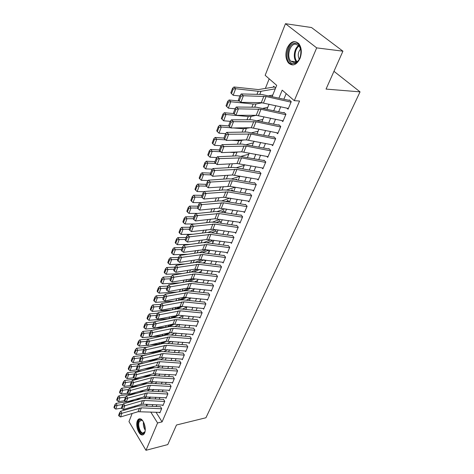 <?xml version="1.0" encoding="UTF-8"?>
<svg xmlns="http://www.w3.org/2000/svg" width="474" height="474" viewBox="0 0 474 474"><rect width="100%" height="100%" fill="white"/><g stroke="black" fill="none" stroke-linecap="round" stroke-linejoin="round"><path stroke-width="0.71" d="M299.983 58.521C296.528 65.086 292.689 66.567 288.465 62.965C285.555 59.007 285.105 54.072 287.126 48.152C290.574 41.374 294.49 39.899 298.875 43.732C301.671 47.773 302.045 52.709 299.983 58.521M144.635 432.952C143.983 434.439 143.071 435.102 141.898 434.936C138.426 434.605 135.398 425.154 137.353 420.853C138.011 419.3 138.953 418.619 140.18 418.82C143.616 419.2 146.638 428.697 144.635 432.952M272.159 96.53L276.692 85.35L265.167 75.325L285.466 23.7L311.513 27.528L342.927 51.18L326.047 89.088L360.05 91.867L205.935 417.754L176.488 425.006L167.772 444.582L145.974 450.3L128.969 421.611L132.163 413.482M134.657 407.142L135.066 406.105M137.738 399.309L137.958 398.752M269.191 78.826L265.387 88.395M200.283 252.18L200.141 252.529M196.449 261.826L196.248 262.323M192.681 271.3L192.426 271.946M188.978 280.62L188.664 281.408M185.34 289.774L184.973 290.704M181.755 298.78L181.341 299.841M178.236 307.638L177.833 308.651M174.776 316.348L174.414 317.26M171.369 324.915L171.049 325.727M168.021 333.346L167.737 334.063M164.721 341.636L164.472 342.264M161.438 349.901L161.267 350.333M286.847 108.113L288.062 109.198L291.249 101.643L289.253 99.895M281.686 120.544L282.83 121.593L285.958 114.187L283.991 112.421M276.62 132.732L277.699 133.745L280.768 126.481L278.836 124.698M271.649 144.677L272.668 145.66L275.678 138.538L273.776 136.743M266.767 156.396L267.739 157.35L270.684 150.359L268.817 148.552M261.974 167.885L262.898 168.815L265.79 161.96L263.953 160.135M257.269 179.16L258.146 180.067L260.984 173.342L259.177 171.505M252.648 190.228L253.483 191.105L256.274 184.505L254.497 182.662M248.109 201.083L248.909 201.942L251.647 195.466L249.893 193.611M243.654 211.742L244.418 212.583L247.102 206.226L245.384 204.353M239.275 222.211L240.01 223.029L242.647 216.784L240.952 214.906M234.98 232.485L235.679 233.291L238.268 227.159L236.597 225.269M230.749 242.581L231.425 243.363L233.966 237.344L232.325 235.448M226.602 252.494L227.247 253.264L229.748 247.345L228.124 245.443M222.519 262.235L223.141 262.993L225.594 257.175L224.001 255.267M218.508 271.809L219.107 272.55L221.518 266.832L219.948 264.919M214.562 281.212L215.143 281.941L217.513 276.324L215.966 274.405M210.687 290.461L211.244 291.172L213.573 285.65L212.05 283.73M206.871 299.55L207.411 300.249L209.704 294.822L208.199 292.891M203.121 308.485L203.648 309.172L205.9 303.84L204.413 301.902M199.436 317.278L199.939 317.953L202.155 312.704L200.692 310.766M195.809 325.916L196.295 326.586L198.476 321.419L197.036 319.482M192.237 334.419L192.711 335.077L194.855 329.999L193.433 328.049M188.729 342.785L189.185 343.431L191.295 338.43L189.89 336.487M185.269 351.015L185.719 351.649L187.793 346.731L186.406 344.782M181.868 359.108L182.3 359.736L184.345 354.896L182.982 352.946M178.52 367.077L178.941 367.694L180.95 362.936L179.605 360.981M175.226 374.922L175.635 375.532L177.614 370.846L176.287 368.891M171.979 382.642L172.382 383.241L174.325 378.631L173.016 376.67M168.785 390.25L169.177 390.837L171.09 386.298L169.799 384.337M165.639 397.733L166.018 398.314L167.903 393.841L166.629 391.88M162.541 405.104L162.908 405.679L164.768 401.277L163.506 399.315M203.648 259.817L203.524 260.125M207.624 249.952L207.328 250.693M212.666 243.091L213.039 242.173L211.505 240.336L211.197 241.1M216.63 233.321L217.003 232.396L215.439 230.571L215.131 231.342M220.73 223.201L221.032 222.454L219.45 220.635L219.136 221.405M224.966 212.737L225.132 212.334L223.527 210.521L223.213 211.297M229.286 202.084L227.68 200.229L227.36 201.012M233.184 191.141L231.904 189.754L231.585 190.542M237.036 179.972L236.206 179.083L235.928 179.776M240.916 168.566L240.478 168.489M197.854 279.63L197.534 279.222M201.189 271.412L201.557 270.5L200.875 269.647M204.952 262.134L205.319 261.221L204.253 259.894M208.773 252.689L209.147 251.777L207.653 249.958M262.489 119.495L262.786 119.43M267.336 107.45L267.674 107.379M272.277 95.161L272.651 95.09M275.181 88.857L275.56 87.915L273.646 86.238L273.314 87.068M156.011 412.214L162.078 421.89L299.574 101.021L294.289 100.666L282.196 90.143L278.943 98.065M286.189 93.615L283.873 99.179M280.727 106.763L278.659 111.734M275.542 119.235L273.545 124.046M270.464 131.458L268.527 136.115M265.481 143.45L263.609 147.953M260.593 155.211L258.786 159.566M255.8 166.747L254.052 170.954M251.102 178.064L249.407 182.135M246.486 189.173L244.851 193.108M241.953 200.075L240.371 203.879M237.51 210.776L235.981 214.455M233.143 221.281L231.668 224.836M228.859 231.596L227.431 235.039M224.646 241.728L223.266 245.052M220.511 251.682L219.178 254.894M216.452 261.458L215.16 264.563M212.459 271.069L211.208 274.067M208.536 280.507L207.328 283.411M204.679 289.792L203.512 292.594M200.887 298.91L199.761 301.618M197.16 307.881L196.076 310.5M193.499 316.703L192.45 319.227M189.89 325.377L188.877 327.812M186.347 333.909L185.37 336.262M182.863 342.305L181.915 344.574M179.427 350.559L178.52 352.751M176.055 358.688L175.173 360.797M172.732 366.686L171.884 368.719M169.461 374.555L168.643 376.516M166.244 382.305L165.456 384.195M163.074 389.93L162.315 391.749M159.951 397.437L159.223 399.197M156.882 404.837L156.177 406.526M159.489 412.362L159.851 412.931L161.681 408.594L160.431 406.633M360.05 91.867L333.957 71.313M342.927 51.18L316.685 47.88L294.289 100.666M285.466 23.7L316.685 47.88M162.078 421.89L157.569 422.974L145.974 450.3M150.732 411.983L157.569 422.974M275.815 105.672L273.759 110.661M270.666 118.192L268.681 123.021M265.618 130.463L263.698 135.131M260.67 142.496L258.816 147.011M255.818 154.299L254.023 158.666M251.054 165.87L249.318 170.095M246.385 177.229L244.708 181.311M241.805 188.374L240.182 192.32M237.308 199.311L235.738 203.127M232.894 210.041L231.371 213.738M228.557 220.582L227.087 224.155M224.303 230.933L222.881 234.381M220.126 241.094L218.751 244.43M216.02 251.078L214.692 254.301M211.985 260.884L210.705 264M208.021 270.524L206.782 273.534M204.128 279.992L202.931 282.901M200.301 289.3L199.145 292.108M196.538 298.448L195.418 301.162M192.841 307.442L191.763 310.067M189.203 316.288L188.16 318.818M185.624 324.986L184.617 327.433M182.105 333.542L181.139 335.9M178.645 341.955L177.709 344.237M175.244 350.239L174.337 352.431M171.89 358.385L171.019 360.501M168.596 366.402L167.755 368.44M165.349 374.288L164.537 376.261M162.155 382.056L161.373 383.952M159.009 389.705L158.263 391.53M155.916 397.23L155.194 398.99M152.865 404.642L152.172 406.337M145.968 404.316L146.827 405.697L147.361 404.381M149.66 398.711L150.371 396.945M152.693 391.228L153.434 389.391M155.774 383.626L156.544 381.724M158.903 375.906L159.702 373.927M162.084 368.061L162.914 366.011M165.313 360.092L166.173 357.965M168.596 351.998L169.491 349.794M171.932 343.769L172.856 341.481M175.321 335.402L176.281 333.038M178.769 326.906L179.764 324.453M182.271 318.261L183.302 315.72M185.832 309.475L186.898 306.844M189.458 300.54L190.56 297.814M193.143 291.451L194.287 288.625M196.888 282.202L198.073 279.281M200.703 272.799L201.93 269.777M204.578 263.23L205.852 260.102M208.53 253.489L209.84 250.254M212.548 243.577L213.904 240.229M216.636 233.486L218.046 230.02M220.801 223.213L222.259 219.628M225.043 212.749L226.548 209.04M229.363 202.096L230.921 198.256M233.765 191.241L235.371 187.271M238.25 180.179L239.909 176.079M242.818 168.91L244.537 164.668M247.469 157.427L249.253 153.037M252.215 145.719L254.058 141.181M257.056 133.781L258.958 129.088M261.992 121.611L263.959 116.758M267.022 109.192L269.06 104.173M160.076 412.392L138.047 411.728L120.544 416.954L121.966 413.251L120.135 413.565L119.59 412.771L118.601 415.366L119.146 416.16L120.135 413.565M161.604 408.772L141.376 407.853L121.966 413.251L120.597 411.266L138.13 406.123L140.932 405.815L160.396 406.722M120.597 411.266L119.59 412.771M119.146 416.16L120.544 416.954M139.824 398.089L136.53 400.015M134.355 400.637L127.151 401.709M126.12 401.857L116.112 403.344L117.114 405.371L122.962 404.494M143.983 398.427L146.81 396.762M148.303 398.64L150.122 397.562M135.09 406.099L135.896 405.863M115.318 405.513L114.915 404.695L113.95 407.296L114.353 408.108L115.318 405.513L117.114 405.371L115.727 409.074L121.622 408.173M115.727 409.074L114.353 408.108M114.915 404.695L116.112 403.344M145.127 431.109L144.854 431.95C142.508 438.124 135.985 427.163 138.544 421.493C139.646 419.247 141.128 419.129 142.988 421.149M142.591 420.705L141.477 420.148L139.22 421.771C137.65 425.214 140.073 432.78 142.858 433.046L144.949 431.701M139.806 418.779L138.082 420.728C136.139 425 139.149 434.38 142.603 434.705L143.219 434.723M293.916 63.48C285.425 64.665 286.278 43.809 294.792 43.258C303.49 41.765 302.513 63.309 293.916 63.48L293.939 63.48M301.02 50.38L299.171 45.794L295.29 44.076C289.638 44.355 286.456 56.75 290.823 61.182L294.484 62.793C296.76 62.491 298.59 60.838 299.989 57.828M300.694 48.828C298.022 52.057 297.542 55.529 299.26 59.25M294.858 41.753C287.831 42.133 283.926 57.52 289.347 62.995L292.926 64.962M163.139 405.134L142.858 404.168L140.979 404.375L123.394 409.512L124.834 405.75L122.991 406.07L122.44 405.27L121.439 407.913L121.984 408.707L122.991 406.07M164.691 401.46L144.345 400.459L142.461 400.66L124.834 405.75L123.447 403.765L141.068 398.717L143.883 398.421L163.465 399.41M123.447 403.765L122.44 405.27M121.984 408.707L123.394 409.512M166.25 397.763L143.954 396.91L126.285 401.952L127.749 398.13L125.888 398.45L125.332 397.656L124.312 400.334L124.869 401.128L125.888 398.45M167.826 394.036L147.355 392.94L127.749 398.13L126.345 396.146L144.049 391.192L146.881 390.908L166.581 391.986M126.345 396.146L125.332 397.656M124.869 401.128L126.285 401.952M169.408 390.28L146.981 389.326L129.218 394.273L130.706 390.386L128.839 390.712L128.27 389.918L127.233 392.638L127.802 393.432L128.839 390.712M171.007 386.5L150.412 385.309L148.51 385.492L130.706 390.386L129.289 388.402L147.082 383.549L149.926 383.282L169.751 384.444M129.289 388.402L128.27 389.918M127.802 393.432L129.218 394.273M172.619 382.684L150.051 381.623L132.205 386.47L133.715 382.524L131.831 382.85L131.257 382.05L130.208 384.817L130.777 385.617L131.831 382.85M174.236 378.839L153.517 377.559L151.603 377.731L133.715 382.524L132.282 380.539L150.157 375.787L153.025 375.532L172.963 376.789M132.282 380.539L131.257 382.05M130.777 385.617L132.205 386.47M143.421 390.321L139.883 392.359M136.263 393.373L118.903 395.843L119.922 397.87L125.752 397.028M147.165 390.926L150.122 389.207M151.591 391.169L153.066 390.303M136.862 398.936L139.664 398.136M118.109 398.012L117.706 397.2L116.723 399.837L117.125 400.649L118.109 398.012L119.922 397.87L118.512 401.632L124.597 400.737M118.512 401.632L117.125 400.649M117.706 397.2L118.903 395.843M147.094 382.429L143.308 384.58M138.165 385.984L121.741 388.224L122.772 390.25L128.584 389.444M150.4 383.312L153.499 381.54M138.793 391.607L143.083 390.416M154.945 383.579L156.053 382.939M120.947 390.398L120.532 389.587L119.537 392.265L119.946 393.076L120.947 390.398L122.772 390.25L121.344 394.072L127.625 393.189M121.344 394.072L119.946 393.076M120.532 389.587L121.741 388.224M150.845 374.419L146.798 376.682M140.055 378.471L124.621 380.492L125.669 382.512L131.464 381.742M153.7 375.574L156.935 373.755M140.713 384.159L143.296 383.81L146.555 382.577M158.363 375.87L159.086 375.461M123.827 382.66L123.412 381.854L122.399 384.574L122.813 385.386L123.827 382.66L125.669 382.512L124.218 386.399L130.706 385.516M124.218 386.399L122.813 385.386M123.412 381.854L124.621 380.492M154.684 366.278L150.359 368.659M141.927 370.834L127.553 372.629L128.614 374.65L134.391 373.921M157.054 367.723L160.443 365.845M142.621 376.593L146.324 376.113L150.092 374.614M161.847 368.043L162.161 367.865M126.754 374.804L126.333 373.992L125.302 376.759L125.723 377.565L126.754 374.804L128.614 374.65L127.133 378.596L133.887 377.719M127.133 378.596L125.723 377.565M126.333 373.992L127.553 372.629M175.872 374.964L153.173 373.802L135.238 378.542L136.773 374.531L134.871 374.857L134.29 374.063L133.224 376.871L133.804 377.671L134.871 374.857M177.525 371.059L156.675 369.679L136.773 374.531L135.321 372.54L153.286 367.901L156.165 367.664L176.233 369.015M135.321 372.54L134.29 374.063M133.804 377.671L135.238 378.542M158.606 358.012L153.997 360.507M143.782 363.072L130.528 364.642L131.6 366.663L137.365 365.964M160.473 359.748L164.022 357.811M144.511 368.891L149.393 368.292L153.706 366.526M129.728 366.817L129.301 366.011L128.258 368.819L128.685 369.625L129.728 366.817L131.6 366.663L130.101 370.668L137.205 369.791M130.101 370.668L128.685 369.625M129.301 366.011L130.528 364.642M179.184 367.125L156.343 365.851L138.319 370.484L139.883 366.402L137.964 366.734L137.377 365.94L136.293 368.796L136.879 369.596L137.964 366.734M180.861 363.161L159.88 361.674L139.883 366.402L138.408 364.417L156.461 359.89L159.359 359.665L179.551 361.111M138.408 364.417L137.377 365.94M136.879 369.596L138.319 370.484M162.618 349.616L157.706 352.229M145.613 355.174L133.55 356.525L134.64 358.54L140.44 357.882M163.957 351.643L167.672 349.652M146.377 361.064L152.515 360.341L157.392 358.314M132.756 358.7L132.317 357.894L131.257 360.75L131.689 361.555L132.756 358.7L134.64 358.54L133.117 362.616L140.577 361.745M133.117 362.616L131.689 361.555M132.317 357.894L133.55 356.525M182.543 359.162L161.504 357.627L141.453 362.29L143.041 358.143L141.11 358.48L140.511 357.68L139.409 360.59L140.002 361.384L141.11 358.48M184.25 355.127L163.139 353.545L143.041 358.143L141.548 356.158L159.691 351.744L162.606 351.542L182.923 353.089M141.548 356.158L140.511 357.68M140.002 361.384L141.453 362.29M166.647 341.132L161.498 343.816M147.42 347.134L136.619 348.277L137.733 350.286L143.557 349.664M167.506 343.413L171.398 341.363M148.226 353.094L155.685 352.271L158.227 351.53L161.16 349.966M135.825 350.452L135.386 349.646L134.302 352.549L134.746 353.355L135.825 350.452L137.733 350.286L136.18 354.434L144.007 353.563M136.18 354.434L134.746 353.355M135.386 349.646L136.619 348.277M185.962 351.068L162.837 349.563L144.641 353.965L146.253 349.747L144.303 350.085L143.699 349.291L142.579 352.241L143.178 353.035L144.303 350.085M187.692 346.974L166.451 345.279L146.253 349.747L144.742 347.762L162.973 343.472L165.9 343.283L186.347 344.93M144.742 347.762L143.699 349.291M143.178 353.035L144.641 353.965M170.581 332.6L165.379 335.272M149.192 338.951L139.747 339.894L140.873 341.902L146.733 341.31M171.126 335.047L175.196 332.944M150.045 344.989L158.909 344.065L161.456 343.342L165.011 341.487M138.947 342.068L138.503 341.262L137.407 344.213L137.851 345.019L138.947 342.068L140.873 341.902L139.297 346.109L147.503 345.256M139.297 346.109L137.851 345.019M138.503 341.262L139.747 339.894M189.434 342.844L166.161 341.221L147.876 345.499L149.517 341.209L147.556 341.547L146.94 340.753L145.802 343.757L146.413 344.551L147.556 341.547M191.194 338.679L169.816 336.878L149.517 341.209L147.989 339.23L166.309 335.059L169.254 334.887L189.825 336.641M147.989 339.23L146.94 340.753M146.413 344.551L147.876 345.499M174.515 323.985L169.337 326.586M151.253 330.597L142.917 331.367L144.06 333.37L149.956 332.813M174.817 326.545L179.077 324.388M151.834 336.736L162.185 335.728L164.745 335.023L168.94 332.872M142.123 333.542L141.667 332.736L140.553 335.74L141.009 336.54L142.123 333.542L144.06 333.37L142.461 337.654L151.058 336.813M142.461 337.654L141.009 336.54M141.667 332.736L142.917 331.367M192.965 334.484L169.544 332.736L151.17 336.89L152.841 332.529L150.856 332.866L150.24 332.078L149.079 335.13L149.695 335.924L150.856 332.866M194.749 330.254L173.235 328.334L152.841 332.529L151.289 330.55L169.698 326.509L172.66 326.355L193.362 328.221M151.289 330.55L150.24 332.078M149.695 335.924L151.17 336.89M178.479 315.257L173.377 317.77M154.459 321.988L146.146 322.699L147.307 324.702L153.238 324.18M178.579 317.912L183.041 315.696M145.352 324.874L144.89 324.074L143.758 327.125L144.22 327.925L145.352 324.874L147.307 324.702L145.678 329.051L165.515 327.25L168.086 326.562L172.963 324.115M145.678 329.051L144.22 327.925M144.89 324.074L146.146 322.699M196.55 325.988L172.986 324.109L154.518 328.132L156.219 323.695L154.222 324.038L153.594 323.25L152.415 326.355L153.037 327.149L154.222 324.038M198.363 321.686L176.713 319.654L174.728 319.743L156.219 323.695L154.648 321.716L173.146 317.811L176.127 317.675L196.959 319.66M154.648 321.716L153.594 323.25M153.037 327.149L154.518 328.132M182.508 306.394L177.406 308.852M157.718 313.237L149.429 313.889L150.608 315.88L156.574 315.4M182.419 309.131L186.845 306.986M148.635 316.057L148.166 315.257L147.017 318.362L147.479 319.162L148.635 316.057L150.608 315.88L148.954 320.311L168.898 318.635L171.481 317.965L176.992 315.257M148.954 320.311L147.479 319.162M148.166 315.257L149.429 313.889M200.194 317.349L178.479 315.251L157.925 319.221L159.655 314.712L157.641 315.062L157.001 314.268L155.804 317.432L156.432 318.22L157.641 315.062M202.043 312.976L180.25 310.82L159.655 314.712L158.061 312.739L176.654 308.971L179.646 308.852L200.615 310.95M158.061 312.739L157.001 314.268M156.432 318.22L157.925 319.221M186.632 297.394L181.453 299.835M161.03 304.332L152.77 304.924L153.967 306.915L159.963 306.471M186.341 300.208L190.364 298.3M174.527 309.404L180.997 306.311M151.976 307.093L151.502 306.299L150.329 309.451L150.803 310.251L151.976 307.093L153.967 306.915L152.278 311.418L172.121 309.889M152.278 311.418L150.803 310.251M151.502 306.299L152.77 304.924M203.903 308.568L182.046 306.346L161.391 310.162L163.151 305.576L161.119 305.926L160.473 305.132L159.252 308.349L159.892 309.137L161.119 305.926M205.781 304.118L183.853 301.837L163.151 305.576L161.533 303.603L180.215 299.983L183.231 299.882L204.335 302.098M161.533 303.603L160.473 305.132M159.892 309.137L161.391 310.162M190.844 288.245L185.535 290.686M164.395 295.278L156.165 295.806L157.38 297.791L163.412 297.394M190.347 291.143L193.943 289.472M178.497 300.315L185.026 297.245M155.371 297.974L154.891 297.18L153.695 300.386L154.18 301.186L155.371 297.974L157.38 297.791L155.668 302.371L174.746 301.043M155.668 302.371L154.18 301.186M154.891 297.18L156.165 295.806M207.671 299.633L183.657 297.352L164.922 300.943L166.706 296.274L164.656 296.629L164.004 295.835L162.76 299.112L163.412 299.9L164.656 296.629M209.579 295.112L187.508 292.701L166.706 296.274L165.071 294.307L183.841 290.835L186.874 290.758L208.116 293.098M165.071 294.307L164.004 295.835M163.412 299.9L164.922 300.943M195.164 278.943L189.671 281.402M167.814 286.065L159.619 286.527L160.858 288.506L166.925 288.151M194.435 281.923L197.581 280.495M182.478 291.083L189.102 288.05M158.831 288.696L158.34 287.902L157.125 291.166L157.611 291.96L158.831 288.696L160.858 288.506L159.11 293.169L177.371 292.031M159.11 293.169L157.611 291.96M158.34 287.902L159.619 286.527M211.505 290.55L187.337 288.121L168.507 291.563L170.326 286.811L168.258 287.167L167.595 286.379L166.333 289.709L166.99 290.497L168.258 287.167M213.448 285.952L191.235 283.411L170.326 286.811L168.667 284.844L187.532 281.532L190.578 281.473L211.955 283.944M168.667 284.844L167.595 286.379M166.99 290.497L168.507 291.563M199.584 269.487L193.866 271.981M171.292 276.692L163.139 277.094L164.389 279.062L170.492 278.753M198.612 272.544L201.278 271.371M186.549 281.704L193.238 278.718M162.345 279.257L161.847 278.463L160.609 281.787L161.107 282.575L162.345 279.257L164.389 279.062L162.618 283.802L179.996 282.854M162.618 283.802L161.107 282.575M161.847 278.463L163.139 277.094M215.409 281.313L193.119 278.7L172.163 282.012L174.011 277.177L171.926 277.533L171.25 276.751L169.965 280.14L170.634 280.922L171.926 277.533M217.382 276.632L195.021 273.954L174.011 277.177L172.329 275.216L191.289 272.064L194.352 272.029L215.866 274.63M172.329 275.216L171.25 276.751M170.634 280.922L172.163 282.012M204.122 259.876L198.132 262.412M174.9 267.146L166.712 267.484L167.992 269.451L174.124 269.185M202.89 263.017L205.041 262.092M190.708 272.159L197.457 269.226M165.924 269.647L165.414 268.859L164.158 272.242L164.668 273.03L165.924 269.647L167.992 269.451L166.184 274.274L182.608 273.504M166.184 274.274L164.668 273.03M165.414 268.859L166.712 267.484M219.373 271.916L194.891 269.179L175.878 272.295L177.762 267.372L175.658 267.733L174.977 266.945L173.668 270.399L174.343 271.181L175.658 267.733M221.382 267.152L198.879 264.332L177.762 267.372L176.055 265.41L195.104 262.43L198.185 262.418L219.847 265.156M176.055 265.41L174.977 266.945M174.343 271.181L175.878 272.295M208.033 250.42L202.475 252.689M178.585 257.435L170.356 257.714L171.653 259.663L177.821 259.45M207.257 253.323L208.868 252.654M194.962 262.454L201.77 259.574M169.568 259.865L169.052 259.082L167.772 262.525L168.288 263.307L169.568 259.865L171.653 259.663L169.811 264.581L185.21 263.977M169.811 264.581L168.288 263.307M169.052 259.082L170.356 257.714M223.414 262.353L198.766 259.456L179.664 262.4L181.583 257.382L179.456 257.749L178.769 256.967L177.43 260.481L178.117 261.263L179.456 257.749M225.458 257.506L202.801 254.538L181.583 257.382L179.853 255.433L198.991 252.624L202.096 252.642L223.894 255.516M179.853 255.433L178.769 256.967M178.117 261.263L179.664 262.4M211.919 240.833L206.925 242.801M182.342 247.552L174.065 247.76L175.38 249.703L181.589 249.537M211.73 243.464L212.761 243.049M199.293 252.589L206.19 249.762M173.277 249.911L172.749 249.134L171.446 252.636L171.973 253.418L173.277 249.911L175.38 249.703L173.508 254.71L187.793 254.265M173.508 254.71L171.973 253.418M172.749 249.134L174.065 247.76M227.52 252.618L204.786 249.573L183.515 252.322L185.47 247.215L183.325 247.582L182.626 246.806L181.269 250.385L181.963 251.161L183.325 247.582M229.6 247.689L206.794 244.566L185.47 247.215L183.716 245.271L202.949 242.647L206.072 242.682L228.018 245.71M183.716 245.271L182.626 246.806M181.963 251.161L183.515 252.322M215.871 231.075L211.481 232.746M186.163 237.492L177.839 237.628L179.178 239.566L185.417 239.453M216.316 233.439L216.719 233.279M203.66 242.575L210.711 239.779M177.051 239.779L176.518 239.003L175.19 242.57L175.724 243.346L177.051 239.779L179.178 239.566L177.27 244.661L190.352 244.365M177.27 244.661L175.724 243.346M176.518 239.003L177.839 237.628M231.703 242.712L206.729 239.483L187.443 242.06L189.434 236.858L187.271 237.231L186.56 236.455L185.174 240.099L185.879 240.875L187.271 237.231M233.818 237.693L210.859 234.417L189.434 236.858L187.651 234.92L206.978 232.485L210.118 232.55L232.207 235.72M187.651 234.92L186.56 236.455M185.879 240.875L187.443 242.06M219.895 221.151L216.156 222.513M190.056 227.247L181.678 227.313L183.041 229.238L189.322 229.179M208.08 232.408L215.35 229.629M180.896 229.452L180.351 228.681L179.006 232.313L179.545 233.089L180.896 229.452L183.041 229.238L181.098 234.423L192.877 234.263M181.098 234.423L179.545 233.089M180.351 228.681L181.678 227.313M235.957 232.627L212.921 229.274L191.443 231.608L193.469 226.305L191.283 226.685L190.566 225.908L189.156 229.623L189.873 230.394L191.283 226.685M238.114 227.52L215 224.084L193.469 226.305L191.662 224.374L211.084 222.134L214.236 222.229L236.479 225.559M191.662 224.374L190.566 225.908M189.873 230.394L191.443 231.608M223.995 211.048L220.943 212.109M194.02 216.814L185.595 216.802L186.981 218.721L193.297 218.715M212.571 222.075L220.096 219.296M184.813 218.941L184.262 218.17L182.887 221.873L183.432 222.644L184.813 218.941L186.981 218.721L185.002 224.001L195.353 223.947M185.002 224.001L183.432 222.644M184.262 218.17L185.595 216.802M240.294 222.365L214.989 218.775L195.513 220.961L197.581 215.557L195.377 215.937L194.642 215.166L193.208 218.947L193.937 219.723L195.377 215.937M242.487 217.163L219.219 213.555L197.581 215.557L195.75 213.632L215.261 211.6L218.431 211.718L240.822 215.208M195.75 213.632L194.642 215.166M193.937 219.723L195.513 220.961M228.16 200.769L225.861 201.527M198.055 206.184L189.582 206.101L190.986 208.003L197.344 208.056M217.133 211.576L224.972 208.791M188.8 208.234L188.243 207.47L186.839 211.238L187.396 212.002L188.8 208.234L190.986 208.003L188.972 213.389L197.782 213.424M188.972 213.389L187.396 212.002M188.243 207.47L189.582 206.101M244.703 211.908L219.231 208.133L199.667 210.106L201.77 204.602L199.542 204.987L198.802 204.217L197.338 208.074L198.079 208.844L199.542 204.987M246.942 206.611L223.515 202.836L201.77 204.602L199.91 202.688L219.515 200.863L222.709 201.017L245.248 204.667M199.91 202.688L198.802 204.217M198.079 208.844L199.667 210.106M232.408 190.299L230.915 190.761M202.167 195.359L193.641 195.199L195.075 197.089L201.758 197.208M221.779 200.893L229.979 198.102M192.865 197.32L192.296 196.562L190.868 200.401L191.437 201.16L192.865 197.32L195.075 197.089L193.025 202.576L200.141 202.665M193.025 202.576L191.437 201.16M192.296 196.562L193.641 195.199M249.2 201.266L223.556 197.291L203.897 199.05L206.042 193.439L203.796 193.825L203.038 193.06L201.545 196.988L202.297 197.753L203.796 193.825M251.475 195.869L227.887 191.911L206.042 193.439L204.152 191.532L223.852 189.932L227.064 190.11L249.757 193.937M204.152 191.532L203.038 193.06M202.297 197.753L203.897 199.05M236.733 179.646L236.111 179.806M206.356 184.333L197.782 184.084L199.24 185.962L206.303 186.158M226.513 190.027L235.128 187.23M197.006 186.199L196.426 185.447L194.974 189.363L195.549 190.115L197.006 186.199L199.24 185.962L197.148 191.555L204.021 191.709M197.148 191.555L195.549 190.115M196.426 185.447L197.782 184.084M253.774 190.418L230.109 186.371L208.204 187.775L210.391 182.057L208.127 182.449L207.357 181.684L205.84 185.689L206.599 186.454L208.127 182.449M256.096 184.919L232.349 180.784L210.391 182.057L208.477 180.161L228.272 178.787L231.496 179L254.348 183M208.477 180.161L207.357 181.684M206.599 186.454L208.204 187.775M258.443 179.368L232.45 174.989L212.601 176.287L214.835 170.456L212.542 170.847L211.765 170.089L210.213 174.171L210.983 174.93L212.542 170.847M260.807 173.768L236.893 169.437L214.835 170.456L212.885 168.566L232.77 167.435L236.016 167.678L259.029 171.861M212.885 168.566L211.765 170.089M210.983 174.93L212.601 176.287M263.194 168.11L237.024 163.512L217.086 164.567L219.361 158.618L217.045 159.015L216.257 158.263L214.675 162.428L215.457 163.18L217.045 159.015M265.606 162.404L241.527 157.878L219.361 158.618L217.382 156.74L237.361 155.857L263.793 160.508M217.382 156.74L216.257 158.263M215.457 163.18L217.086 164.567M210.622 173.093L201.995 172.761L203.482 174.628L210.96 174.906M225.541 175.439L226.963 175.344M231.342 178.971L239.797 176.358M201.231 174.87L200.638 174.124L199.157 178.111L199.744 178.858L201.231 174.87L203.482 174.628L201.349 180.321L208.199 180.541M201.349 180.321L199.744 178.858M200.638 174.124L201.995 172.761M214.971 161.64L206.297 161.219L207.808 163.068L215.771 163.447M227.674 164.01L232.728 163.743M236.271 167.719L244.24 165.39M205.532 163.317L204.928 162.576L203.417 166.641L204.016 167.387L205.532 163.317L207.808 163.068L205.633 168.874L212.447 169.165M205.633 168.874L204.016 167.387M204.928 162.576L206.297 161.219M219.409 149.968L210.681 149.446L212.222 151.283L220.683 151.775M229.724 152.29L234.126 152.545L238.333 151.953M241.331 156.266L248.773 154.216M209.923 151.538L209.307 150.803L207.766 154.951L208.376 155.685L209.923 151.538L212.222 151.283L210.006 157.208L216.778 157.558M210.006 157.208L208.376 155.685M209.307 150.803L210.681 149.446M268.035 156.639L241.687 151.816L221.654 152.616L223.977 146.549L221.642 146.946L220.837 146.199L219.225 150.448L220.019 151.2L221.642 146.946M270.494 150.815L246.249 146.087L223.977 146.549L221.968 144.683L242.042 144.06L268.657 148.943M221.968 144.683L220.837 146.199M220.019 151.2L221.654 152.616M223.929 138.058L215.155 137.448L216.719 139.267L225.707 139.877M231.596 140.28L238.754 140.772L244.122 139.954M246.527 144.606L253.389 142.834M214.396 139.528L213.768 138.799L212.198 143.024L212.82 143.758L214.396 139.528L216.719 139.267L214.461 145.305L221.186 145.731M214.461 145.305L212.82 143.758M213.768 138.799L215.155 137.448M272.977 144.943L246.444 139.889L226.317 140.423L228.687 134.231L226.329 134.634L225.511 133.893L223.864 138.23L224.676 138.971L226.329 134.634M275.477 139.006L251.06 134.065L228.687 134.231L226.649 132.382L246.812 132.027L273.611 137.146M226.649 132.382L225.511 133.893M224.676 138.971L226.317 140.423M228.806 125.942L219.711 125.207L221.305 127.008L230.832 127.761M233.249 127.956L243.47 128.768L250.106 127.743M251.866 132.726L258.093 131.233M218.958 127.275L218.324 126.552L216.719 130.865L217.353 131.588L218.958 127.275L221.305 127.008L219 133.17L225.683 133.662M219 133.17L217.353 131.588M218.324 126.552L219.711 125.207M278.007 133.016L251.291 127.725L231.075 127.98L233.492 121.67L231.111 122.073L230.281 121.338L228.598 125.758L229.422 126.499L231.111 122.073M280.561 126.967L255.972 121.806L233.492 121.67L231.419 119.827L251.676 119.756L278.659 125.124M231.419 119.827L230.281 121.338L223.633 120.787L221.974 119.181L223.615 114.773L222.964 114.062L221.328 118.464L221.974 119.181M229.422 126.499L231.075 127.98M234.02 113.606L224.362 112.723L225.985 114.501L248.275 116.521L251.084 116.426L256.31 115.318M257.358 120.633L262.88 119.412M223.615 114.773L225.985 114.501L223.633 120.787M222.964 114.062L224.362 112.723M283.138 120.858L256.238 115.318L235.934 115.289L233.433 113.037L234.269 113.772L235.993 109.251L235.151 108.522L233.433 113.037M285.745 114.684L260.984 109.298L238.398 108.842L236.289 107.017L256.641 107.237L283.808 112.859M235.993 109.251L238.398 108.842L235.934 115.289L234.269 113.772M236.289 107.017L235.151 108.522M239.388 101.045L229.108 99.978L230.767 101.744L253.181 104.031L256.001 103.978L262.412 102.751M263.017 108.321L267.769 107.361M228.367 102.023L227.704 101.318L226.033 105.803L226.691 106.514L228.367 102.023L230.767 101.744L228.361 108.155L235.045 108.801M228.361 108.155L226.691 106.514M227.704 101.318L229.108 99.978M288.376 108.457L261.287 102.662L240.887 102.331L238.369 100.05L239.216 100.778L240.976 96.163L240.117 95.44L238.369 100.05M291.03 102.159L266.098 96.536L243.405 95.748L241.266 93.941L261.707 94.462L289.063 100.352M240.976 96.163L243.405 95.748L240.887 102.331L239.216 100.778M241.266 93.941L240.117 95.44M274.47 86.955L258.354 89.574L233.949 86.979L235.637 88.721L258.188 91.292L261.014 91.281L275.276 88.839M268.859 95.778L272.746 95.073M233.214 89.005L232.538 88.306L230.838 92.892L231.508 93.591L233.214 89.005L235.637 88.721L233.19 95.262L239.909 95.991M233.19 95.262L231.508 93.591M232.538 88.306L233.949 86.979M139.913 411.515L141.376 407.853M138.047 411.728L139.51 408.067M145.228 430.179C143.669 427.661 143.083 424.911 143.462 421.943M143.895 422.826L145.257 429.183M290.823 61.182L296.327 61.78C292.677 58.018 294.212 47.945 298.869 45.463M299.272 45.919C294.804 48.508 293.495 58.243 297.103 61.715M142.858 404.168L144.345 400.459M140.979 404.375L142.461 400.66M145.844 396.714L147.355 392.94M143.954 396.91L145.465 393.136M148.877 389.142L150.412 385.309M146.981 389.326L148.51 385.492M151.958 381.446L153.517 377.559M150.051 381.623L151.603 377.731M143.45 383.419L143.296 383.81M146.543 375.556L146.324 376.113M148.99 374.904L148.824 375.325M155.087 373.636L156.675 369.679M153.173 373.802L154.749 369.844M149.677 367.563L149.393 368.292M152.142 366.929L151.911 367.516M158.269 365.697L159.88 361.674M156.343 365.851L157.943 361.828M152.865 359.446L152.515 360.341M155.342 358.824L155.039 359.588M161.504 357.627L163.139 353.545M159.56 357.775L161.19 353.687M156.112 351.193L155.685 352.271M158.594 350.588L158.227 351.53M164.786 349.427L166.451 345.279M162.837 349.563L164.496 345.41M159.406 342.803L158.909 344.065M161.901 342.216L161.456 343.342M168.122 341.096L169.816 336.878M166.161 341.221L167.849 336.996M162.754 334.271L162.185 335.728M165.266 333.702L164.745 335.023M171.517 332.624L173.235 328.334M169.544 332.736L171.256 328.441M166.161 325.597L165.515 327.25M168.685 325.046L168.086 326.562M174.965 324.009L176.713 319.654M172.986 324.109L174.728 319.743M169.627 316.774L168.898 318.635M172.163 316.247L171.481 317.965M178.479 315.251L180.25 310.82M176.482 315.34L178.254 310.903M173.152 307.804L172.346 309.842M175.694 307.294L174.936 309.226M182.046 306.346L183.853 301.837M180.037 306.423L181.838 301.908M176.731 298.679L175.895 300.818M179.291 298.187L178.449 300.32M185.672 297.293L187.508 292.701M183.657 297.352L185.488 292.754M180.381 289.395L179.498 291.634M182.952 288.927L182.069 291.16M189.363 288.079L191.235 283.411M187.337 288.121L189.197 283.452M184.09 279.944L183.165 282.297M186.673 279.5L185.749 281.846M193.119 278.7L195.021 273.954M191.081 278.736L192.977 273.978M187.87 270.328L186.898 272.793M190.465 269.907L189.493 272.36M196.941 269.161L198.879 264.332M194.891 269.179L196.817 264.338M191.709 260.546L190.702 263.117M194.322 260.143L193.303 262.714M200.828 259.456L202.801 254.538M198.766 259.456L200.733 254.532M195.626 250.58L194.565 253.276M198.245 250.201L197.184 252.891M204.786 249.573L206.794 244.566M202.712 249.561L204.715 244.543M199.607 240.437L198.505 243.251M202.244 240.081L201.13 242.895M208.821 239.518L210.859 234.417M206.729 239.483L208.767 234.375M203.666 230.103L202.511 233.048M206.314 229.777L205.153 232.716M212.921 229.274L215 224.084M210.823 229.226L212.897 224.024M207.802 219.581L206.593 222.656M210.456 219.284L209.247 222.347M217.098 218.846L219.219 213.555M214.989 218.775L217.098 213.478M212.008 208.862L210.752 212.068M214.681 208.596L213.418 211.789M221.358 208.222L223.515 202.836M219.231 208.133L221.382 202.736M216.298 197.942L214.983 201.29M218.982 197.699L217.667 201.041M225.689 197.397L227.887 191.911M223.556 197.291L225.748 191.798M220.671 186.809L219.302 190.299M223.367 186.602L221.992 190.08M230.109 186.371L232.349 180.784M227.958 186.246L230.192 180.647M234.612 175.137L236.893 169.437M232.45 174.989L234.725 169.277M239.198 163.684L241.527 157.878M237.024 163.512L239.34 157.694M225.126 175.469L223.698 179.107M227.834 175.291L226.4 178.917M229.594 164.099L228.178 167.695M232.355 163.85L230.897 167.541M234.126 152.545L232.746 156.064M236.899 152.332L235.477 155.946M243.873 152.012L246.249 146.087M241.687 151.816L244.051 145.885M238.754 140.772L237.403 144.203M241.539 140.594L240.146 144.12M248.643 140.103L251.06 134.065M246.444 139.889L248.856 133.84M243.47 128.768L242.155 132.11M246.267 128.626L244.91 132.062M253.507 127.968L255.972 121.806M251.291 127.725L253.756 121.551M248.275 116.521L247.001 119.774M251.084 116.426L249.768 119.762M258.466 115.585L260.984 109.298M256.238 115.318L258.751 109.02M253.181 104.031L251.943 107.183M256.001 103.978L254.722 107.213M263.526 102.953L266.098 96.536M261.287 102.662L263.852 96.234M258.188 91.292L256.991 94.344M261.014 91.281L259.776 94.415M288.465 62.965L289.413 63.066M144.493 432.644L142.858 433.046M299.515 45.836L299.171 45.794"/></g></svg>

